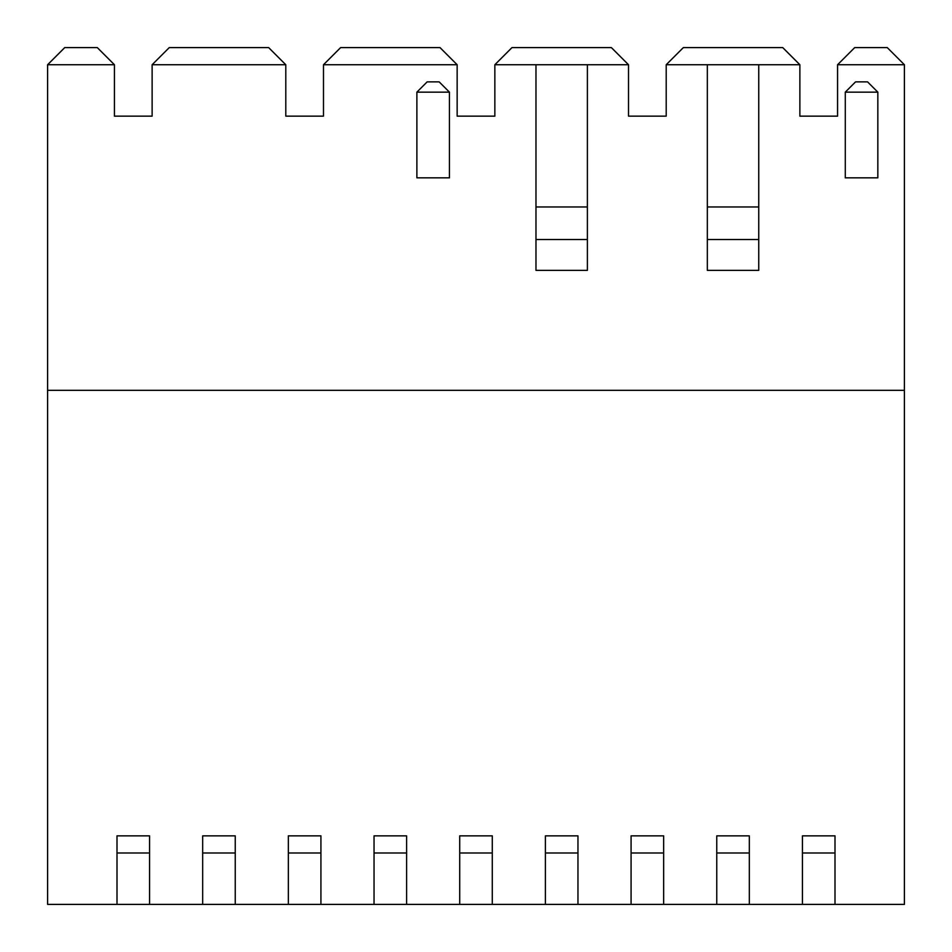 <?xml version="1.0" encoding="UTF-8"?>
<svg xmlns="http://www.w3.org/2000/svg" width="952" height="952" viewBox="0 0 952 952"><rect width="100%" height="100%" fill="white"/><g stroke="black" fill="none" stroke-linecap="round" stroke-linejoin="round"><path stroke-width="1.43" d="M628.51 64.736L587.384 64.736L628.51 64.736L611.374 47.6L628.51 64.736L628.51 116.144L628.51 64.736M587.384 270.368L535.976 270.368L587.384 270.368L587.384 239.523L535.976 239.523L535.976 270.368L535.976 239.523L587.384 239.523L587.384 206.965L535.976 206.965L535.976 239.523L535.976 206.965L587.384 206.965L587.384 64.736L494.85 64.736L494.85 116.144L457.15 116.144L457.15 64.736L323.49 64.736L323.49 116.144L285.79 116.144L285.79 64.736L152.13 64.736L152.13 116.144L114.43 116.144L114.43 64.736L47.6 64.736L47.6 904.4L117.001 904.4L47.6 904.4L47.6 390.32L904.4 390.32L904.4 64.736L837.57 64.736L837.57 116.144L799.87 116.144L799.87 64.736L758.744 64.736L799.87 64.736L782.734 47.6L683.346 47.6L666.21 64.736L666.21 116.144L628.51 116.144L666.21 116.144L666.21 64.736L707.336 64.736L666.21 64.736L683.346 47.6L782.734 47.6L799.87 64.736L799.87 116.144L837.57 116.144L837.57 64.736L904.4 64.736L887.264 47.6L904.4 64.736L904.4 390.32L47.6 390.32L47.6 64.736L64.736 47.6L97.294 47.6L114.43 64.736L97.294 47.6L64.736 47.6L47.6 64.736L114.43 64.736L114.43 116.144L152.13 116.144L152.13 64.736L169.266 47.6L268.654 47.6L285.79 64.736L268.654 47.6L169.266 47.6L152.13 64.736L285.79 64.736L285.79 116.144L323.49 116.144L323.49 64.736L340.626 47.6L440.014 47.6L457.15 64.736L440.014 47.6L340.626 47.6L323.49 64.736L457.15 64.736L457.15 116.144L494.85 116.144L494.85 64.736L511.986 47.6L611.374 47.6L511.986 47.6L494.85 64.736L587.384 64.736L587.384 270.368M758.744 270.368L707.336 270.368L758.744 270.368L758.744 64.736L707.336 64.736L758.744 64.736L758.744 206.965L707.336 206.965L758.744 206.965L758.744 239.523L707.336 239.523L758.744 239.523L758.744 270.368M834.999 904.4L904.4 904.4L904.4 390.32L904.4 904.4L749.319 904.4L834.999 904.4L834.999 852.992L802.441 852.992L802.441 904.4L802.441 852.992L834.999 852.992L834.999 904.4M149.559 904.4L202.681 904.4L117.001 904.4L117.001 835.856L149.559 835.856L149.559 904.4L149.559 852.992L117.001 852.992L117.001 904.4L149.559 904.4M235.239 904.4L288.361 904.4L202.681 904.4L235.239 904.4L235.239 852.992L202.681 852.992L202.681 904.4L202.681 852.992L235.239 852.992L235.239 904.4M320.919 904.4L374.041 904.4L288.361 904.4L320.919 904.4L320.919 852.992L288.361 852.992L288.361 904.4L288.361 852.992L320.919 852.992L320.919 904.4M406.599 904.4L459.721 904.4L374.041 904.4L406.599 904.4L406.599 852.992L374.041 852.992L374.041 904.4L374.041 852.992L406.599 852.992L406.599 904.4M492.279 904.4L545.401 904.4L459.721 904.4L492.279 904.4L492.279 852.992L459.721 852.992L459.721 904.4L459.721 852.992L492.279 852.992L492.279 904.4M577.959 904.4L631.081 904.4L545.401 904.4L577.959 904.4L577.959 852.992L545.401 852.992L545.401 904.4L545.401 852.992L577.959 852.992L577.959 904.4M663.639 904.4L716.761 904.4L631.081 904.4L663.639 904.4L663.639 852.992L631.081 852.992L631.081 904.4L631.081 852.992L663.639 852.992L663.639 904.4M887.264 47.6L854.706 47.6L837.57 64.736L854.706 47.6L887.264 47.6M749.319 904.4L716.761 904.4L749.319 904.4L749.319 852.992L716.761 852.992L716.761 904.4L716.761 852.992L749.319 852.992L749.319 904.4M149.559 852.992L149.559 835.856L117.001 835.856L117.001 852.992L149.559 852.992M235.239 835.856L235.239 852.992L235.239 835.856L202.681 835.856L202.681 852.992L202.681 835.856L235.239 835.856M320.919 835.856L320.919 852.992L320.919 835.856L288.361 835.856L288.361 852.992L288.361 835.856L320.919 835.856M406.599 835.856L406.599 852.992L406.599 835.856L374.041 835.856L374.041 852.992L374.041 835.856L406.599 835.856M492.279 835.856L492.279 852.992L492.279 835.856L459.721 835.856L459.721 852.992L459.721 835.856L492.279 835.856M577.959 835.856L577.959 852.992L577.959 835.856L545.401 835.856L545.401 852.992L545.401 835.856L577.959 835.856M663.639 835.856L663.639 852.992L663.639 835.856L631.081 835.856L631.081 852.992L631.081 835.856L663.639 835.856M749.319 835.856L749.319 852.992L749.319 835.856L716.761 835.856L716.761 852.992L716.761 835.856L749.319 835.856M834.999 835.856L834.999 852.992L834.999 835.856L802.441 835.856L802.441 852.992L802.441 835.856L834.999 835.856M416.881 177.834L416.881 92.154L416.881 177.834L449.439 177.834L449.439 92.154L449.439 177.834L416.881 177.834M449.439 92.154L416.881 92.154L449.439 92.154L439.158 81.872L449.439 92.154M427.162 81.872L439.158 81.872L427.162 81.872L416.881 92.154L427.162 81.872M845.281 177.834L845.281 92.154L845.281 177.834L877.839 177.834L877.839 92.154L877.839 177.834L845.281 177.834M877.839 92.154L845.281 92.154L855.562 81.872L867.558 81.872L855.562 81.872L845.281 92.154L877.839 92.154L867.558 81.872L877.839 92.154M707.336 64.736L707.336 270.368L707.336 64.736M535.976 64.736L535.976 206.965L535.976 64.736"/></g></svg>
